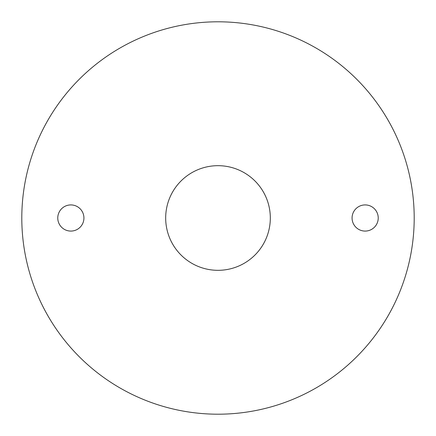 <?xml version="1.0" encoding="UTF-8"?>
<svg xmlns="http://www.w3.org/2000/svg" width="436" height="436" viewBox="0 0 436 436"><rect width="100%" height="100%" fill="white"/><g stroke="black" fill="none" stroke-linecap="round" stroke-linejoin="round"><path stroke-width="0.65" d="M365.15 204.92A13.08 13.08 0 0 0 352.07 218A13.08 13.08 0 0 0 365.15 231.08A13.08 13.08 0 0 0 378.23 218A13.08 13.08 0 0 0 365.15 204.92M70.85 204.92A13.08 13.08 0 0 0 57.77 218A13.08 13.08 0 0 0 70.85 231.08A13.08 13.08 0 0 0 83.93 218A13.08 13.08 0 0 0 70.85 204.92M218 165.68A52.32 52.32 0 0 0 165.68 218A52.32 52.32 0 0 0 218 270.32A52.32 52.32 0 0 0 270.32 218A52.32 52.32 0 0 0 218 165.68M218 414.2A196.2 196.2 0 0 0 414.2 218A196.2 196.2 0 0 0 218 21.8A196.2 196.2 0 0 0 21.8 218A196.2 196.2 0 0 0 218 414.2"/></g></svg>
